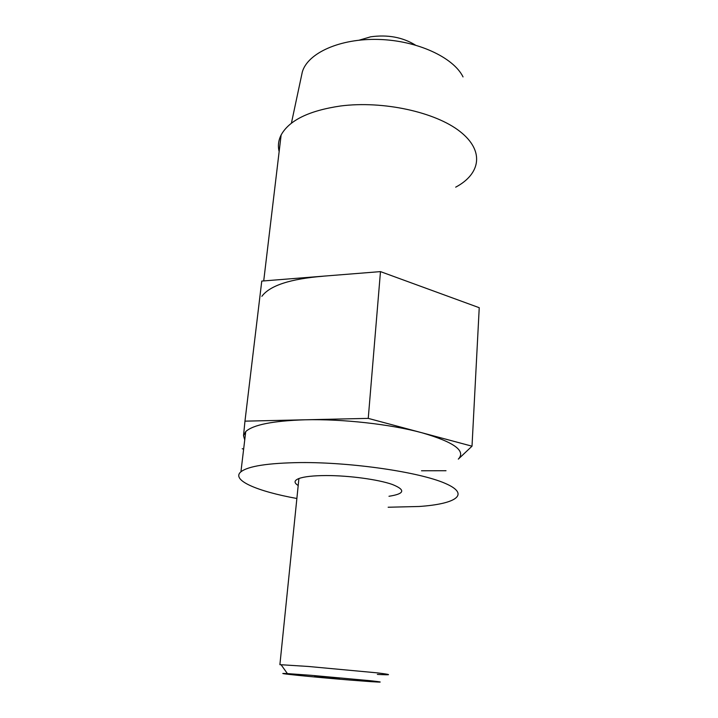 <?xml version="1.0" encoding="UTF-8"?>
<svg xmlns="http://www.w3.org/2000/svg" width="718" height="718" viewBox="0 0 718 718"><rect width="100%" height="100%" fill="white"/><g stroke="black" fill="none" stroke-linecap="round" stroke-linejoin="round"><path stroke-width="1.08" d="M310.903 675.297L287.397 673.601C267.993 672.515 313.981 677.191 351.066 680.152L370.766 681.642C383.618 682.477 383.439 682.163 370.246 680.7L310.903 675.297M388.976 496.273C404.799 493.822 405.867 489.864 392.181 484.408C378.081 479.462 349.02 475.522 326.241 475.549C313.371 475.603 304.261 476.599 298.912 478.529L279.894 664.662L308.237 666.457L377.156 672.856C392.27 674.696 392.333 675.216 377.354 674.399M339.569 678.761L314.69 676.185L339.569 678.761M415.363 45.046C402.574 37.21 387.684 34.473 370.694 36.806L359.314 40.136M298.912 478.529C294.03 480.477 293.788 482.801 298.194 485.485M388.151 507.24L419.132 506.486C456.047 504 471.08 494.379 444.846 483.223C419.159 472.067 351.973 462.168 300.707 462.563C268.173 463.02 248.249 466.099 240.934 471.789C230.783 480.091 257.206 491.345 296.866 498.489M380.477 271.61L479.238 307.708L472.013 446.192L421.924 432.766C390.709 424.248 342.423 418.836 305.078 419.797L244.964 421.152L261.765 281.079L380.477 271.61L368.244 418.379L305.078 419.797C272.885 420.856 253.104 424.778 245.736 431.581L243.519 435.7L244.739 439.928M421.511 470.775L446.013 470.73M368.244 418.379L421.924 432.766C454.081 442.117 466.206 450.895 458.308 459.125L472.013 446.192M244.964 421.152L243.519 435.7M242.226 448.741L243.653 449.064M279.149 151.561C277.731 145.925 278.396 140.396 281.133 134.975C289.237 120.292 309.054 110.626 340.583 105.986C383.062 100.502 435.467 112.08 460.023 131.52C484.847 150.942 480.53 173.989 455.688 187.165M261.873 296.319C269.833 285.558 290.341 278.853 323.396 276.197M463.038 76.916C453.426 57.296 416.978 40.414 378.44 39.436C339.874 38.323 307.672 53.114 302.314 71.962L301.452 76.027M287.397 673.601L281.061 664.706M245.736 431.581L240.934 471.789M281.133 134.975L263.712 280.926M302.314 71.962L291.4 123.209"/></g></svg>
